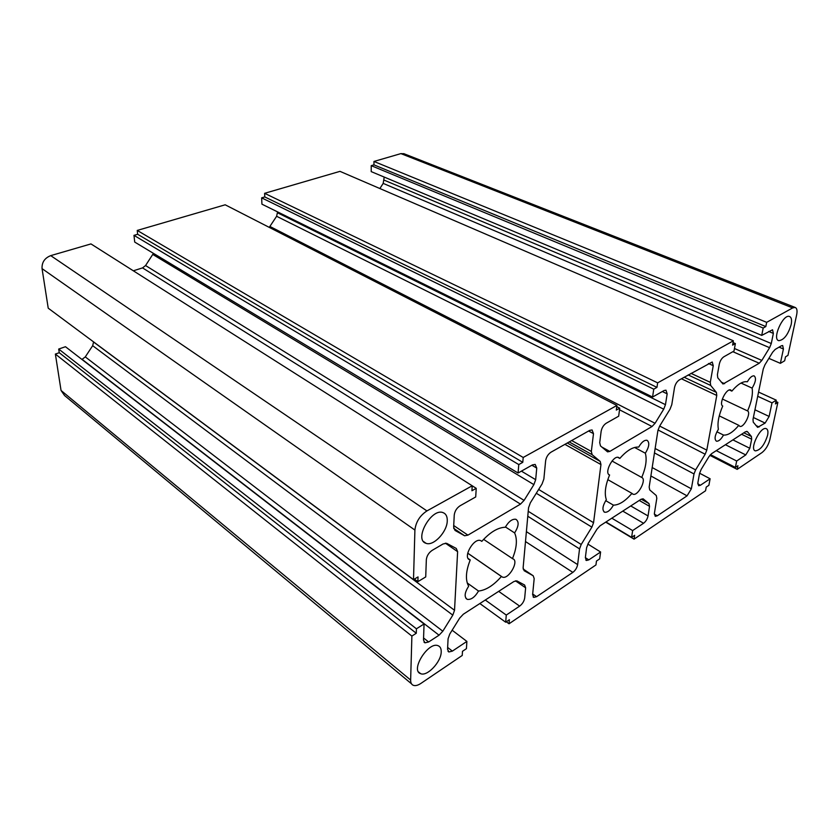 <?xml version="1.0" encoding="UTF-8"?>
<svg xmlns="http://www.w3.org/2000/svg" width="839" height="839" viewBox="0 0 839 839"><rect width="100%" height="100%" fill="white"/><g stroke="black" fill="none" stroke-linecap="round" stroke-linejoin="round"><path stroke-width="1.26" d="M741.026 383.056L752.132 388.121C753.044 394.299 751.524 401.902 747.58 410.932C751.45 412.851 743.805 428.037 739.83 426.327L738.802 425.331C733.066 432.2 727.969 435.441 723.512 435.063C721.026 439.405 718.666 441.45 716.443 441.199C714.146 439.248 714.797 435.273 718.394 429.264C717.23 423.223 718.666 415.483 722.725 406.045C718.488 404.073 726.375 388.111 730.685 389.957L731.849 391.11C737.838 384.105 743.018 381 747.371 381.787C749.762 377.592 752.017 375.62 754.114 375.862C756.432 377.917 755.771 382.007 752.132 388.121M729.406 389.978L731.849 391.11M716.884 431.781L723.512 435.063M719.264 415.861L738.802 425.331M722.348 399.007L747.58 410.932M605.685 500.631L613.424 505.151C610.467 510.238 607.551 512.598 604.657 512.23C601.92 510.154 602.486 505.969 606.335 499.687C604.248 493.521 605.339 485.288 609.596 475C603.797 473.29 613.068 455.095 618.553 457.433L619.811 458.43C626.785 450.48 633.078 446.705 638.699 447.082C641.531 442.195 644.3 439.93 647.026 440.286C649.806 442.489 649.25 446.799 645.348 453.217C647.079 459.562 645.873 467.638 641.709 477.454C646.984 479.132 638.049 496.352 633.026 494.213L631.945 493.363C625.317 501.124 619.14 505.057 613.424 505.151M607.803 479.635L631.945 493.363M612.03 461.02L641.709 477.454M634.609 447.47L645.348 453.217M617.756 457.307L619.811 458.43M483.621 539.362L512.755 558.784C519.498 560.662 508.696 579.822 502.425 577.096L501.428 576.466C493.626 585.37 485.991 590.226 478.534 591.044C474.916 597.127 471.161 599.906 467.281 599.371C464.061 597.137 464.512 592.754 468.655 586.199C465.246 580.011 465.771 571.265 470.228 559.959L469.809 559.844C462.373 557.809 473.72 537.579 480.611 540.589L481.806 541.354C490.091 532.188 497.915 527.49 505.288 527.249C508.728 521.418 512.272 518.764 515.912 519.299C519.236 521.648 518.796 526.189 514.601 532.912C517.527 539.362 516.803 547.951 512.43 558.69M505.435 526.965L514.601 532.912M480.757 540.641L481.806 541.354M467.239 582.979L478.534 591.044M467.711 553.195L501.428 576.466M710.675 385.447L716.412 392.411L716.768 395.452L706.795 450.144L705.169 454.235L695.615 469.882L694 473.951L691.357 488.812L687.068 495.849L657.273 515.817L655.269 516.331L654.389 513.458L656.811 498.303L656.276 495.534L649.722 489.913L649.166 487.081L657.912 430.575L659.632 426.118L670.036 409.18L671.777 404.702L674.493 387.681C675.269 384.199 676.842 381.63 679.233 379.983L712.227 362.008L713.244 365.689L710.287 382.322L710.675 385.447L688.179 374.939M530.321 502.865L542.078 483.935L543.861 479.038L545.633 460.81C546.273 457.056 548.066 454.182 550.992 452.19L589.733 430.376L592.072 429.946L593.488 433.648L591.338 451.445L592.135 454.686L600.189 461.398L600.955 464.554L593.561 522.697L591.883 527.133L581.207 544.48L579.539 548.884L577.641 564.605C577.022 567.793 575.428 570.384 572.848 572.387L536.593 596.686L533.782 597.399L532.629 594.599L534.181 578.585L533.205 575.774L524.144 570.719L523.117 567.835L528.549 507.742L530.321 502.865M656.958 387.377L657.64 382.857L733.391 340.812L732.594 345.123L735.384 343.571L733.989 351.059L723.816 356.806C721.613 358.337 720.103 360.801 719.296 364.168L717.408 374.666L717.764 377.802L723.008 384.021L759.243 363.245L761.833 360.413L769.604 347.682L771.282 343.529L773.359 333.398L772.541 329.779L761.718 335.39L763.186 328.039L765.818 326.56L766.668 322.344L792.656 307.913L795.152 307.441C796.956 308.186 797.47 310.629 796.672 314.751L787.957 355.369L785.514 356.837L784.675 360.76L780.375 363.35L783.416 348.993L782.672 345.532L781.361 345.804L775.173 349.433L772.635 352.223L764.927 364.86L763.27 368.961L753.003 419.374L753.244 422.143L757.627 427.366L765.116 423.076L769.132 416.448L772.016 402.856L776.253 400.161L775.456 403.916L777.858 402.384L769.877 439.584C768.356 445.268 765.734 449.599 762.001 452.578L737.187 469.368L737.921 465.729L735.394 467.428L736.673 461.01L745.766 454.927L749.804 448.278L751.671 439.196L751.429 436.511L747.444 431.686L745.483 431.749L711.64 453.637L708.986 456.594L701.163 469.421L699.548 473.458L697.859 482.824L698.646 485.729L700.397 485.267L710.109 478.775L708.892 485.288L706.239 487.081L705.547 490.784L634.074 539.152L634.651 535.313L631.62 537.348L632.637 530.584L643.565 523.274C645.873 521.47 647.362 519.026 648.044 515.943L649.543 506.337L648.998 503.589L643.094 498.796L641.017 499.31L600.084 525.78L596.99 529.147L588.254 543.357L586.597 547.731L585.36 557.631L586.409 560.483L588.842 559.865L600.598 551.999L599.675 558.879L596.466 561.039L595.952 564.951L509.042 623.765L509.388 619.717L505.686 622.213L506.274 615.071L519.656 606.115C522.456 603.965 524.123 601.248 524.69 597.966L525.634 587.814L524.627 585.024L516.793 580.85L513.846 581.553L463.338 614.211L459.657 618.123L449.767 634.043L448.078 638.815L447.554 649.26L448.875 651.987L452.368 651.116L466.883 641.416L466.432 648.662L462.478 651.326L462.237 655.448L420.926 683.397C417.937 685.379 415.41 686.019 413.354 685.327C411.509 684.572 410.607 682.81 410.638 680.051L411.886 636.077L416.28 633.267L416.417 628.81L424.062 623.954L423.496 639.979L424.943 642.831L428.645 641.971L439.049 635.196L442.814 631.211L452.808 615.134L454.528 610.289L457.622 551.663L456.269 548.444L446.579 543.294L443.107 543.955L432.169 550.363C428.75 552.723 426.81 555.827 426.338 559.676L425.719 576.928L417.885 581.658L418.032 576.917L413.501 579.634L414.906 530.059C415.85 521.984 419.857 515.607 426.925 510.92L472.21 485.781L476.227 488.34L475.703 496.961L460.034 505.802C456.699 508.056 454.769 511.14 454.245 515.062L453.647 527.091L455.032 530.437L464.628 535.775L467.931 535.135L520.484 504.124L524.081 500.401L533.877 484.627L535.67 479.688L536.75 468.099L535.167 464.418L532.429 464.911L518.072 473.018L518.775 464.575L522.781 462.331L523.2 457.475L616.917 405.457L616.308 410.082L619.738 408.173L618.668 416.196L606.198 423.244C603.514 425.079 601.825 427.817 601.123 431.445L599.717 442.667L600.493 445.929L607.572 451.864L609.817 451.413L652.039 426.506L655.06 423.286L663.722 409.191L665.463 404.681L667.162 393.858L665.988 390.177L664.1 390.534L652.574 397.046L653.749 389.17L656.958 387.377L264.778 196.934L264.61 193.316L657.64 382.857M652.574 397.046L261.936 204.171L261.642 197.857L264.778 196.934M261.642 197.857L653.749 389.17M269.256 227.379L276.618 216.284L277.573 211.889M616.77 406.642L619.738 408.173M518.072 473.018L134.712 242.072L133.978 235.36L137.648 234.28L137.239 230.431L225.188 204.8L616.917 405.457M137.239 230.431L523.2 457.475M137.648 234.28L522.781 462.331M133.978 235.36L518.775 464.575M133.328 270.798L142.536 267.893L145.567 265.533L153.443 253.357M413.501 579.634L48.222 308.186L42.055 268.627C41.74 262.387 44.635 258.055 50.728 255.633L90.958 243.918L472.21 485.781L471.927 490.742L476.227 488.34M414.414 579.078L417.885 581.658M81.949 359.459L85.284 356.9L92.678 345.689L93.59 341.903M411.456 683.754L64.572 395.526L61.048 390.46L55.374 354.068L59.254 352.716L58.699 349.055L65.463 346.717L424.062 623.954M58.699 349.055L416.417 628.81M59.254 352.716L416.28 633.267M55.374 354.068L411.886 636.077M452.148 630.215L466.883 641.416M485.288 600.021L506.274 615.071M479.856 603.535L505.686 622.213M506.305 621.793L509.042 623.765M587.856 544.06L600.598 551.999M611.809 518.198L632.637 530.584M605.968 521.973L631.62 537.348M605.706 522.141L634.074 539.152M699.6 473.217L710.109 478.775M716.275 450.637L736.673 461.01M710.465 454.633L735.394 467.428M709.857 455.336L737.187 469.368M775.97 401.514L777.858 402.384M758.561 392.075L776.253 400.161M757.711 396.281L772.016 402.856M768.881 358.379L780.375 363.35M761.718 335.39L371.216 171.617L371.237 165.661L373.953 164.863L373.963 161.455L400.895 153.61L404.104 153.778M373.963 161.455L766.668 322.344M373.953 164.863L765.818 326.56M371.237 165.661L763.186 328.039M379.868 188.534L383.192 183.395L384.21 177.071M733.066 342.564L735.384 343.571M264.61 193.316L339.984 171.355L733.391 340.812M447.26 520.83C447.187 531.842 433.438 546.493 426.023 543.294C413.512 539.855 431.466 507.616 443.086 512.65C445.991 513.793 447.386 516.52 447.26 520.83M791.167 324.599C788.062 334.73 783.93 340.078 778.781 340.665C771.807 339.302 782.986 313.849 789.447 316.46C791.471 317.31 792.047 320.016 791.167 324.599M767.601 435.284C764.497 444.985 760.417 450.186 755.373 450.879C749.08 449.547 760.417 426.149 766.185 428.624C767.853 429.327 768.325 431.54 767.601 435.284M441.209 651.945C441.199 661.856 427.219 676.737 420.654 673.675C409.977 670.56 428.372 641.174 438.115 645.715C440.286 646.607 441.314 648.673 441.209 651.945M468.214 558.554L470.228 559.959M609.051 474.696L609.596 475M684.11 377.235L716.412 392.411M691 373.355L710.287 382.322M708.462 363.518L713.244 365.689M654.315 514.118L657.273 515.817M650.886 475.975L687.068 495.849M652.186 467.554L691.357 488.812M654.451 452.924L694 473.951M655.133 448.498L695.615 469.882M658.028 429.967L705.169 454.235M659.674 426.055L706.795 450.144M681.383 378.767L716.768 395.452M523.137 568.999L533.205 575.774M532.681 594.002L536.593 596.686M525.497 541.554L572.848 572.387M526.389 531.643L577.641 564.605M527.783 516.247L579.539 548.884M528.234 511.276L581.207 544.48M536.289 493.259L591.883 527.133M538.648 489.452L593.561 522.697M564.92 444.355L600.955 464.554M567.29 443.013L600.189 461.398M569.22 441.922L592.135 454.686M571.684 440.538L591.338 451.445M588.611 431.005L593.488 433.648M662.359 391.519L667.162 393.858M277.615 212.833L665.463 404.681M276.618 216.284L663.722 409.191M269.969 226.488L655.06 423.286M619.528 409.789L652.039 426.506M601.689 446.967L609.817 451.413M531.884 465.226L536.75 468.099M521.407 471.14L535.67 479.688M152.855 254.49L533.877 484.627M145.567 265.533L524.081 500.401M142.536 267.893L520.484 504.124M453.721 525.539L467.931 535.135M453.742 528.465L464.271 535.618M50.728 255.633L426.925 510.92M42.055 268.627L414.906 530.059M445.362 543.158L457.622 551.663M93.611 342.039L454.528 610.289M92.678 345.689L452.808 615.134M85.284 356.9L442.814 631.211M82.159 359.386L439.049 635.196M423.559 637.986L428.645 641.971M61.048 390.46L410.638 680.051M447.648 647.446L452.368 651.116M515.44 580.829L525.634 587.814M498.67 591.359L519.656 606.115M585.349 557.652L588.842 559.865M641.237 499.174L648.998 503.589M639.234 500.453L649.543 506.337M630.739 505.948L648.044 515.943M622.769 511.108L643.565 523.274M697.754 483.851L700.397 485.267M746.7 431.33L747.444 431.686M743.847 432.809L751.429 436.511M741.592 434.266L751.671 439.196M732.887 439.888L749.804 448.278M725.42 444.722L745.766 454.927M754.953 409.799L769.132 416.448M753.391 417.507L765.116 423.076M755.929 425.488L759.075 426.999M779.064 347.157L783.416 348.993M400.895 153.61L792.656 307.913M768.681 331.457L773.359 333.398M384.178 180.154L771.282 343.529M383.192 183.395L769.604 347.682M734.461 348.5L761.833 360.413M732.856 351.698L759.243 363.245M721.246 382.144L724.592 383.696M632.354 493.835L633.026 494.213M467.722 553.142L502.425 577.096M533.132 596.959L533.782 597.399M453.721 528.381L464.628 535.775M423.978 642.076L424.943 642.831M448.016 651.305L448.875 651.987M585.874 560.148L586.409 560.483M403.706 153.621L795.152 307.441M418.546 671.955L420.654 673.675M423.569 541.564L426.023 543.294M465.991 598.427L467.281 599.371M468.477 558.91L469.809 559.844M603.902 511.78L604.657 512.23"/></g></svg>
